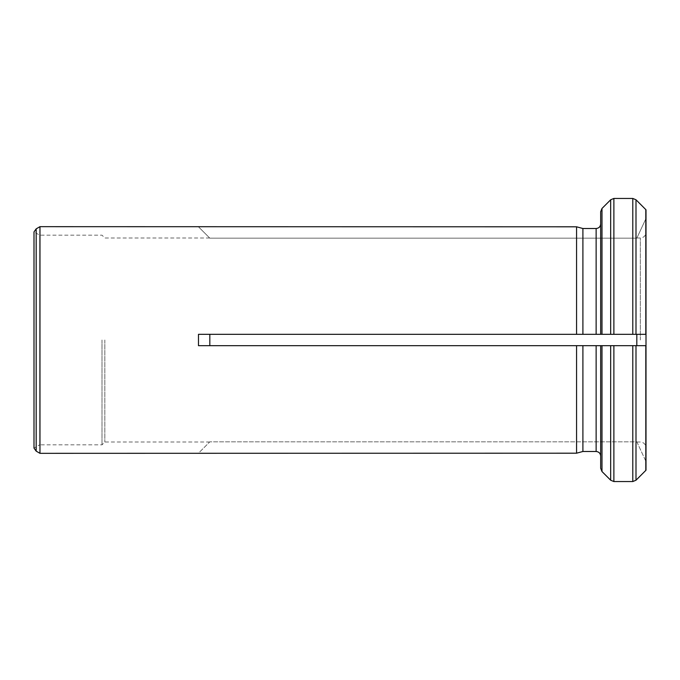 <?xml version="1.0" encoding="UTF-8"?>
<svg xmlns="http://www.w3.org/2000/svg" width="680" height="680" viewBox="0 0 680 680"><rect width="100%" height="100%" fill="white"/><g stroke="black" fill="none" stroke-linecap="round" stroke-linejoin="round"><path stroke-width="0.51" stroke-dasharray="3.4 2.55" d="M600.669 223.975L600.669 334.33L600.669 223.975C600.398 226.729 598.885 228.242 596.13 228.514L596.13 334.33L646 334.33L646 209.805L646 218.475L636.82 238.161L209.822 238.161L198.475 226.805L576.563 226.805L576.563 334.33L198.475 334.33L198.475 345.67L636.82 345.67L636.82 334.33L198.475 334.33L209.822 334.33L209.822 345.67M632.791 334.33L632.791 198.45L635.995 199.775L635.995 334.33L613.879 334.33L613.879 198.45L610.674 199.775L610.674 334.33M596.13 228.514L582.904 228.514L582.904 334.33L209.822 334.33M596.13 334.33L582.904 334.33L600.669 334.33L600.669 211.667M596.13 345.67L582.904 345.67L596.13 345.67L596.13 451.486C598.885 451.758 600.389 453.271 600.669 456.025L600.669 345.67L610.674 345.67L610.674 480.225L613.879 481.55L632.791 481.55L632.791 345.67L646 345.67L646 334.33L636.82 334.33M636.82 345.67L646 345.67L646 470.194L646 461.524L636.82 441.838L209.822 441.838L198.331 453.331M596.13 451.486L582.904 451.486L582.904 345.67L576.563 345.67L576.563 453.194L198.475 453.194L209.822 441.838L636.82 441.838L646 461.524L646 470.194M600.669 456.025L600.669 345.67L600.669 456.025M632.791 481.55L635.995 480.225L635.995 345.67L613.879 345.67L613.879 481.55M102 340L102 444.831L102 340M104.831 340L104.831 442L104.831 340M632.791 345.67L610.674 345.67M646 340L646 232.33L646 340M198.331 226.669L209.822 238.161L636.82 238.161L646 218.475L646 209.805M39.967 453.331L39.967 226.669M209.669 238L104.831 238L102 235.169L39.669 235.169L34 231.897L34 448.103L39.669 444.831L39.669 235.169L39.669 444.831L102 444.831L104.831 442L209.669 442M601.995 345.67L601.995 471.537M645.804 334.33L645.804 209.593M645.804 470.407L645.804 345.67M640.331 340L640.331 238L640.331 340M36.176 451.146L36.176 228.854M601.995 208.463L601.995 334.33M636.896 238L640.331 238C643.773 237.668 645.66 235.773 646 232.33M636.896 442L640.331 442C643.773 442.331 645.66 444.227 646 447.669"/><path stroke-width="1.02" d="M36.176 228.854L36.176 451.146L34 448.103L34 231.897L36.176 228.854L39.967 226.669L39.967 453.331L576.563 453.194L582.904 451.486L576.563 453.194L576.563 345.67L582.904 345.67L198.475 345.67L198.475 334.33L576.563 334.33L576.563 226.805L582.904 228.514L582.904 334.33L576.563 334.33L600.669 334.33L600.669 211.667L601.995 208.463L610.674 199.775L613.879 198.45L632.791 198.45L635.995 199.775L646 209.805L646 334.33L635.995 334.33L646 334.33L646 345.67L635.995 345.67L646 345.67L646 470.194M632.791 334.33L600.669 334.33L613.879 334.33L613.879 198.45L632.791 198.45L632.791 334.33L635.995 334.33L635.995 199.775L646 209.805M596.13 451.486L596.13 345.67L582.904 345.67L582.904 451.486L596.13 451.486C598.885 451.758 600.389 453.271 600.669 456.025L600.669 468.333L601.995 471.537L610.674 480.225L613.879 481.55L613.879 345.67L600.669 345.67L635.995 345.67L635.995 480.225L645.804 470.407L635.995 480.225L632.791 481.55L613.879 481.55M596.13 334.33L596.13 228.514C598.885 228.242 600.398 226.729 600.669 223.975M596.13 345.67L600.669 345.67L600.669 468.333L601.995 471.537L610.674 480.225L610.674 345.67M39.967 226.669L576.563 226.805L582.904 228.514L596.13 228.514M600.669 211.667L601.995 208.463L610.674 199.775L610.674 334.33M209.822 345.67L209.822 334.33M636.82 334.33L636.82 345.67M645.804 209.593L645.804 334.33M645.804 345.67L645.804 470.407M632.791 345.67L632.791 481.55M601.995 334.33L601.995 208.463M601.995 471.537L601.995 345.67M36.176 451.146L39.967 453.331"/></g></svg>
